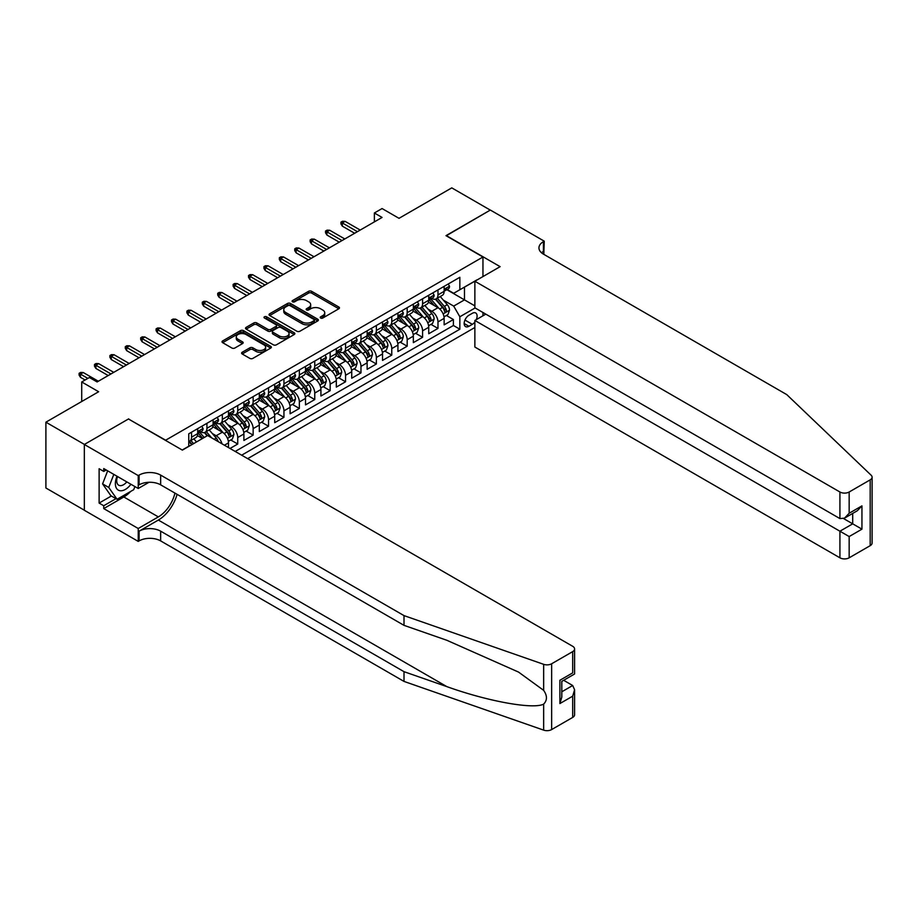 <?xml version="1.0" encoding="UTF-8"?>
<svg xmlns="http://www.w3.org/2000/svg" width="918" height="918" viewBox="0 0 918 918"><rect width="100%" height="100%" fill="white"/><g stroke="black" fill="none" stroke-linecap="round" stroke-linejoin="round"><path stroke-width="1.38" d="M320.657 318.041A1.492 0.861 0 0 0 322.769 318.041L338.834 308.769A2.134 1.239 0 0 0 339.465 307.886A2.134 1.239 0 0 0 338.834 307.014L311.615 291.304A2.134 1.239 0 0 0 308.597 291.304L292.532 300.576A1.492 0.861 0 0 0 292.096 301.196A1.492 0.861 0 0 0 292.532 301.804A1.492 0.861 0 0 0 294.644 301.804L296.732 300.599A6.839 3.947 0 0 1 306.405 300.599L308.678 301.907A6.839 3.947 0 0 1 310.674 304.707A6.839 3.947 0 0 1 308.678 307.496L306.589 308.7A1.492 0.861 0 0 0 306.153 309.309A1.492 0.861 0 0 0 306.589 309.917A1.492 0.861 0 0 0 308.712 309.917L310.789 308.723A6.839 3.947 0 0 1 320.462 308.723L322.734 310.032A6.839 3.947 0 0 1 324.743 312.82A6.839 3.947 0 0 1 322.734 315.62L320.657 316.813A1.492 0.861 0 0 0 320.21 317.433A1.492 0.861 0 0 0 320.657 318.041L320.657 316.813M242.226 352.237A2.134 1.239 0 0 0 241.595 353.109A2.134 1.239 0 0 0 242.226 353.981L249.857 358.387A2.134 1.239 0 0 0 252.886 358.387L270.718 348.083A2.134 1.239 0 0 0 271.349 347.211A2.134 1.239 0 0 0 270.718 346.338L243.511 330.629A2.134 1.239 0 0 0 240.482 330.629L222.649 340.934A2.134 1.239 0 0 0 222.018 341.806A2.134 1.239 0 0 0 222.649 342.678L231.864 348.002A2.134 1.239 0 0 0 234.893 348.002L242.524 343.596A2.134 1.239 0 0 0 243.155 342.724A2.134 1.239 0 0 0 242.524 341.852L237.957 339.201A5.715 3.305 0 0 1 236.282 336.872A5.715 3.305 0 0 1 239.805 333.819A5.715 3.305 0 0 1 246.047 334.531L263.959 344.881A5.715 3.305 0 0 1 265.635 347.211A5.715 3.305 0 0 1 262.1 350.263A5.715 3.305 0 0 1 255.87 349.551L252.886 347.83A2.134 1.239 0 0 0 249.857 347.83L242.226 352.237L242.226 353.981L249.857 349.609L249.857 347.83M128.692 419.124L165.653 440.204L482.96 257.006L445.987 235.662L490.269 210.096L451.771 187.869L399.009 218.323L382.072 208.547L374.372 212.987L382.072 217.44L97.113 381.957L89.413 377.505L81.713 381.957L81.713 401.522M128.692 418.86L84.41 444.427L45.9 422.188L98.651 391.734L81.713 381.957M296.881 331.237A2.134 1.239 0 0 0 299.899 331.237L317.743 320.944A2.134 1.239 0 0 0 318.374 320.072A2.134 1.239 0 0 0 317.743 319.2L290.524 303.479A2.134 1.239 0 0 0 287.506 303.479L269.662 313.784A2.134 1.239 0 0 0 269.043 314.656A2.134 1.239 0 0 0 269.662 315.528L296.881 331.237M265.05 318.362A1.492 0.861 0 0 1 266.564 318.569L266.564 316.79L294.23 332.764A2.134 1.239 0 0 1 294.862 333.647A2.134 1.239 0 0 1 294.23 334.519L276.398 344.812A2.134 1.239 0 0 1 273.369 344.812L246.15 329.103L246.15 327.359A2.134 1.239 0 0 0 245.531 328.231A2.134 1.239 0 0 0 246.15 329.103M246.15 327.359L253.793 322.952A2.134 1.239 0 0 1 256.81 322.952L267.849 329.321A2.134 1.239 0 0 0 270.879 329.321L275.939 326.395A2.134 1.239 0 0 0 276.57 325.523A2.134 1.239 0 0 0 275.939 324.651L264.453 318.018A1.492 0.861 0 0 1 264.005 317.41A1.492 0.861 0 0 1 264.935 316.607A1.492 0.861 0 0 1 266.564 316.79M84.33 510.19L45.9 487.997L45.9 422.188M230.039 448.466L237.739 444.025L230.739 439.974M227.71 424.632L231.577 426.859A8.71 5.026 60 0 1 237.739 437.53L243.901 433.973L243.901 440.468L253.15 435.132L246.139 431.081M243.121 415.739L246.988 417.965A8.71 5.026 60 0 1 253.15 428.637L259.312 425.08L259.312 431.575L268.549 426.239L261.538 422.188M258.52 406.846L262.387 409.072A8.71 5.026 60 0 1 268.549 419.744L274.712 416.187L274.712 422.682L283.949 417.346L276.938 413.295M273.92 397.953L277.787 400.179A8.71 5.026 60 0 1 283.949 410.851L290.111 407.294L290.111 413.788L299.36 408.453L292.349 404.402M289.331 389.06L293.198 391.286A8.71 5.026 60 0 1 299.36 401.958L305.51 398.401L305.51 404.895L314.759 399.559L307.748 395.509M304.73 380.167L308.597 382.393A8.71 5.026 60 0 1 314.759 393.065L320.921 389.507L320.921 396.002L330.159 390.666L323.147 386.616M320.13 371.274L323.997 373.5A8.71 5.026 60 0 1 330.159 384.172L336.321 380.614L336.321 387.109L345.558 381.773L338.558 377.734M335.54 362.38L339.408 364.607A8.71 5.026 60 0 1 345.558 375.278L351.72 371.721L351.72 378.216L360.969 372.88L353.958 368.841M350.94 353.487L354.807 355.714A8.71 5.026 60 0 1 360.969 366.385L367.131 362.828L367.131 369.323L376.369 363.987L369.357 359.948M366.339 344.594L370.206 346.82A8.71 5.026 60 0 1 376.369 357.492L382.531 353.935L382.531 360.43L391.768 355.094L384.768 351.055M381.739 335.701L385.606 337.939A8.71 5.026 60 0 1 391.768 348.599L397.93 345.053L397.93 351.537L407.179 346.201L400.168 342.162M397.15 326.808L401.017 329.046A8.71 5.026 60 0 1 407.179 339.717L413.341 336.16L413.341 342.644L422.578 337.308L415.567 333.268M412.549 317.915L416.416 320.152A8.71 5.026 60 0 1 422.578 330.824L428.74 327.267L428.74 333.75L437.978 328.414L437.978 321.931A8.71 5.026 -120 0 0 431.816 311.259L427.949 309.022M430.967 324.375L437.978 328.414M202.465 438.506L197.416 435.591M228.502 447.582L228.502 442.866A8.71 5.026 -120 0 0 222.34 432.194L212.815 426.698M221.984 443.819A8.71 5.026 60 0 0 216.178 435.752L212.31 433.526M243.901 433.973A8.71 5.026 -120 0 0 237.739 423.301L228.215 417.805M259.312 425.08A8.71 5.026 -120 0 0 253.15 414.408L243.626 408.912M274.712 416.187A8.71 5.026 -120 0 0 268.549 405.515L259.025 400.019M290.111 407.294A8.71 5.026 -120 0 0 283.949 396.622L274.425 391.125M305.51 398.401A8.71 5.026 -120 0 0 299.36 387.729L289.824 382.232M320.921 389.507A8.71 5.026 -120 0 0 314.759 378.836L305.235 373.339M336.321 380.614A8.71 5.026 -120 0 0 330.159 369.943L320.634 364.446M351.72 371.721A8.71 5.026 -120 0 0 345.558 361.049L336.034 355.553M367.131 362.828A8.71 5.026 -120 0 0 360.969 352.156L351.445 346.66M382.531 353.935A8.71 5.026 -120 0 0 376.369 343.275L366.844 337.767M397.93 345.053A8.71 5.026 -120 0 0 391.768 334.381L382.244 328.874M413.341 336.16A8.71 5.026 -120 0 0 407.179 325.488L397.655 319.98M428.74 327.267A8.71 5.026 -120 0 0 422.578 316.595L413.054 311.087M476.27 319.648A6.747 3.901 120 0 0 475.708 312.969A6.747 3.901 120 0 0 472.334 313.302L468.937 315.253A6.747 3.901 120 0 0 464.531 321.208A6.747 3.901 120 0 0 465.564 326.613A6.747 3.901 120 0 0 468.937 326.28L472.334 324.329A6.747 3.901 120 0 0 474.87 322.011M247.676 458.656L474.87 327.485M482.96 257.006L482.96 276.57M482.96 312.499L482.96 315.792M241.675 455.179L459.849 329.218L459.849 316.767L453.687 306.096L443.36 300.129M182.212 450.027L188.764 446.251L188.764 433.801L459.849 277.282L459.849 289.732L476.798 280.128M475.099 307.966L459.849 316.767M200.698 431.793L200.778 431.839A8.71 5.026 60 0 0 205.127 432.275L211.289 428.717A8.71 5.026 -120 0 0 213.102 424.724L213.102 419.744M216.097 422.9L216.178 422.946A8.71 5.026 60 0 0 220.538 423.382L226.7 419.824A8.71 5.026 -120 0 0 228.502 415.831L228.502 410.851M231.497 414.007L231.577 414.052A8.71 5.026 60 0 0 235.937 414.488L242.1 410.931A8.71 5.026 -120 0 0 243.901 406.938L243.901 401.958M246.908 405.113L246.988 405.159A8.71 5.026 60 0 0 251.337 405.595L257.499 402.038A8.71 5.026 -120 0 0 259.312 398.045L259.312 393.065M262.307 396.22L262.387 396.266A8.71 5.026 60 0 0 266.748 396.702L272.91 393.145A8.71 5.026 -120 0 0 274.712 389.152L274.712 384.172M277.706 387.327L277.787 387.373A8.71 5.026 60 0 0 282.147 387.809L288.309 384.252A8.71 5.026 -120 0 0 290.111 380.259L290.111 375.278M293.117 378.434L293.198 378.48A8.71 5.026 60 0 0 297.547 378.916L303.709 375.359A8.71 5.026 -120 0 0 305.51 371.365L305.51 366.385M308.517 369.541L308.597 369.587A8.71 5.026 60 0 0 312.958 370.023L319.12 366.466A8.71 5.026 -120 0 0 320.921 362.472L320.921 357.492M323.916 360.648L323.997 360.694A8.71 5.026 60 0 0 328.357 361.13L334.519 357.572A8.71 5.026 -120 0 0 336.321 353.579L336.321 348.599M339.327 351.755L339.408 351.801A8.71 5.026 60 0 0 343.757 352.237L349.919 348.679A8.71 5.026 -120 0 0 351.72 344.686L351.72 339.706M354.727 342.862L354.807 342.907A8.71 5.026 60 0 0 359.156 343.343L365.318 339.786A8.71 5.026 -120 0 0 367.131 335.804L367.131 330.824M370.126 333.968L370.206 334.026A8.71 5.026 60 0 0 374.567 334.45L380.729 330.893A8.71 5.026 -120 0 0 382.531 326.911L382.531 321.931M385.526 325.075L385.606 325.133A8.71 5.026 60 0 0 389.966 325.557L396.128 322A8.71 5.026 -120 0 0 397.93 318.018L397.93 313.038M400.936 316.194L401.017 316.24A8.71 5.026 60 0 0 405.366 316.664L411.528 313.107A8.71 5.026 -120 0 0 413.341 309.125L413.341 304.145M416.336 307.3L416.416 307.346A8.71 5.026 60 0 0 420.777 307.771L426.939 304.214A8.71 5.026 -120 0 0 428.74 300.232L428.74 295.252M235.203 451.449L453.389 325.488L453.389 319.521L444.14 324.857L444.14 318.374A8.71 5.026 -120 0 0 437.978 307.702L428.454 302.194M431.735 298.407L431.816 298.453A8.71 5.026 -120 0 0 436.176 298.878A8.71 5.026 -120 0 0 437.978 294.896L437.978 289.916M436.176 298.878L442.338 295.321A8.71 5.026 -120 0 0 444.14 291.339L444.14 286.359M191.529 432.194L191.529 437.175A8.71 5.026 60 0 1 189.728 441.168A8.71 5.026 60 0 1 188.764 441.512M189.728 441.168L195.89 437.611A8.71 5.026 -120 0 0 197.691 433.617L197.691 428.637M206.94 423.301L206.94 428.281A8.71 5.026 60 0 1 205.127 432.275M222.34 414.408L222.34 419.388A8.71 5.026 60 0 1 220.538 423.382M237.739 405.515L237.739 410.495A8.71 5.026 60 0 1 235.937 414.488M253.15 396.622L253.15 401.602A8.71 5.026 60 0 1 251.337 405.595M268.549 387.729L268.549 392.709A8.71 5.026 60 0 1 266.748 396.702M283.949 378.836L283.949 383.816A8.71 5.026 60 0 1 282.147 387.809M299.36 369.943L299.36 374.923A8.71 5.026 60 0 1 297.547 378.916M314.759 361.049L314.759 366.03A8.71 5.026 60 0 1 312.958 370.023M330.159 352.156L330.159 357.136A8.71 5.026 60 0 1 328.357 361.13M345.558 343.263L345.558 348.243A8.71 5.026 60 0 1 343.757 352.237M360.969 334.37L360.969 339.35A8.71 5.026 60 0 1 359.156 343.343M376.369 325.488L376.369 330.469A8.71 5.026 60 0 1 374.567 334.45M391.768 316.595L391.768 321.575A8.71 5.026 60 0 1 389.966 325.557M407.179 307.702L407.179 312.682A8.71 5.026 60 0 1 405.366 316.664M422.578 298.809L422.578 303.789A8.71 5.026 60 0 1 420.777 307.771M422.578 330.824L422.578 337.308M407.179 339.717L407.179 346.201M391.768 348.599L391.768 355.094M376.369 357.492L376.369 363.987M360.969 366.385L360.969 372.88M345.558 375.278L345.558 381.773M330.159 384.172L330.159 390.666M314.759 393.065L314.759 399.559M299.36 401.958L299.36 408.453M283.949 410.851L283.949 417.346M268.549 419.744L268.549 426.239M253.15 428.637L253.15 435.132M237.739 437.53L237.739 444.025M453.687 306.096L464.474 299.876L464.474 287.07L476.798 279.956M446.836 289.686L474.87 305.878M447.146 289.514L453.687 293.29L459.849 289.732M374.372 212.987L374.372 221.881M446.377 315.482L453.389 319.521M453.389 325.488L459.849 329.218M321.254 318.248L322.734 317.399A6.839 3.947 0 0 0 324.743 314.599L324.743 312.82M310.674 304.707L310.674 306.486A6.839 3.947 0 0 1 308.678 309.274L307.186 310.135M338.811 308.781L311.615 293.083A2.134 1.239 0 0 0 308.597 293.083L293.129 302.011M317.743 319.2L317.743 320.944L290.524 305.258A2.134 1.239 0 0 0 287.506 305.258L269.697 315.551M313.967 320.68A1.492 0.861 0 0 0 314.404 320.072A1.492 0.861 0 0 0 313.967 319.453L290.077 305.671A1.492 0.861 0 0 0 287.954 305.671L285.762 306.933A6.839 3.947 0 0 0 283.765 309.722A6.839 3.947 0 0 0 285.762 312.522L302.091 321.943A6.839 3.947 0 0 0 311.776 321.943L313.967 320.68L313.967 322.459A1.492 0.861 0 0 0 314.404 321.851L314.404 320.072M283.765 309.722L283.765 311.5A6.839 3.947 0 0 0 285.762 314.3L285.762 312.522M313.967 322.459L311.776 323.721A6.839 3.947 0 0 1 302.091 323.721L285.762 314.3M246.185 329.114L253.793 324.731L253.793 322.952M276.57 325.523L276.57 327.301A2.134 1.239 0 0 1 275.939 328.174L270.879 331.1A2.134 1.239 0 0 1 267.849 331.1L256.81 324.731A2.134 1.239 0 0 0 253.793 324.731M266.564 318.569L294.208 334.531M279.301 335.931A5.715 3.305 0 0 0 285.532 336.654A5.715 3.305 0 0 0 289.067 333.601A5.715 3.305 0 0 0 287.391 331.26L281.08 327.623A2.134 1.239 0 0 0 278.051 327.623L272.99 330.537A2.134 1.239 0 0 0 272.371 331.421A2.134 1.239 0 0 0 272.99 332.293L279.301 335.931L279.301 337.709A5.715 3.305 0 0 0 285.532 338.432A5.715 3.305 0 0 0 289.067 335.38L289.067 333.601M272.371 331.421L272.371 333.2A2.134 1.239 0 0 0 272.99 334.072L272.99 332.293M279.301 337.709L272.99 334.072M265.635 347.211L265.635 348.989A5.715 3.305 0 0 1 262.1 352.042A5.715 3.305 0 0 1 255.87 351.33L252.886 349.609A2.134 1.239 0 0 0 249.857 349.609M236.282 336.872L236.282 338.65A5.715 3.305 0 0 0 237.957 340.98L237.957 339.201M242.524 341.852L242.524 343.596L237.957 340.98M270.718 346.338L270.718 348.083L243.511 332.408A2.134 1.239 0 0 0 240.482 332.408L222.672 342.689L222.649 340.934M444.014 316.848L447.995 314.541L449.533 310.1A5.772 3.328 -120 0 0 447.284 304.684L440.25 296.525M438.838 308.264L430.794 298.947M434.26 305.545L429.59 300.14A13.827 7.987 -120 0 0 429.165 299.658M435.396 299.199L442.51 307.438A5.772 3.328 60 0 1 444.564 311.409C445.437 312.568 446.056 312.212 446.412 310.341A5.772 3.328 -120 0 0 444.358 306.371L437.324 298.224M435.809 299.061L443.463 307.92A2.938 1.698 60 0 1 444.197 309.068L446.412 310.341M444.564 311.409L444.989 312.097M448.225 283.995L449.533 286.267A5.772 3.328 60 0 1 448.34 288.814L445.414 290.513A5.772 3.328 -120 0 0 446.412 289.181L446.297 288.665M444.335 290.776L444.358 290.776A5.772 3.328 -120 0 0 445.414 290.513M445.666 288.745L446.412 289.181C446.056 288.309 445.437 288.665 444.564 290.249A5.772 3.328 60 0 1 444.14 291.063M357.423 231.669L342.334 222.948L342.334 226.149L340.945 223.923L340.945 222.145L342.334 222.948L345.099 221.353L360.2 230.062M342.334 226.149L354.646 233.264M340.945 222.145L342.483 221.261L345.099 221.353M117.045 476.258A14.16 8.17 120 0 0 120.373 490.763A14.16 8.17 120 0 0 130.93 484.268M117.527 476.522A9.696 5.6 120 0 0 118.709 485.209A9.696 5.6 120 0 0 120.132 485.645A9.696 5.6 120 0 0 126.81 481.893M134.912 486.563L133.695 489.696L117.068 499.289L110.906 495.731L102.587 483.901L107.658 470.831M117.068 499.289L108.749 487.458L113.821 474.388M102.587 483.901L108.749 487.458M485.806 314.14L474.87 320.462L474.87 347.05L839.924 557.811L839.924 531.212L852.707 523.834L852.707 513.414M474.87 320.462L849.161 536.548L849.161 557.811L870.184 545.671L870.184 479.862A6.529 3.775 0 0 0 872.1 477.188A6.529 3.775 0 0 0 871.159 475.237L786.783 394.625L543.41 254.114A15.25 8.801 180 0 1 538.946 247.894A15.25 8.801 180 0 1 543.41 241.663L544.259 241.182L490.35 210.05L446.217 235.8M446.217 235.536L500.126 266.656L474.87 281.241L839.924 492.002A6.529 3.775 0 0 0 849.161 492.002L870.184 479.862M544.259 241.182L543.8 254.343M474.87 281.241L474.87 307.828L839.924 518.59L839.924 492.002M872.1 477.188L872.1 542.997A6.529 3.775 180 0 1 870.184 545.671M849.161 557.811A6.529 3.775 180 0 1 839.924 557.811M541.494 252.76A15.25 8.801 180 0 1 543.41 251.406L543.41 241.663M843.619 518.59L861.945 529.17L849.161 536.548M849.161 492.002L849.161 513.254L844.537 518.131L839.924 518.59M849.161 513.254L861.945 505.875L857.32 510.752L844.537 518.131M572.683 717.428L572.683 696.177L574.588 689.739L574.588 714.766A6.529 3.775 180 0 1 572.683 717.428L551.649 729.569A6.529 3.775 180 0 1 543.651 730.131L404.012 681.42L404.012 671.678L160.65 531.178A15.25 8.801 -0 0 0 139.088 531.178L158.344 520.058A28.378 16.386 120 0 0 177.082 494.332M404.012 671.678L446.836 686.618C487.756 701.363 533.473 709.625 543.651 704.106C547.357 700.308 547.357 695.729 543.651 690.347L518.532 672.079L446.836 640.282L404.012 625.353L160.65 484.842A15.25 8.801 -0 0 0 139.088 484.842L139.088 475.099L138.239 475.593L84.33 444.473L128.463 418.987L182.372 450.118L207.629 435.534L572.683 646.295A6.529 3.775 -0 0 1 574.588 648.957A6.529 3.775 -0 0 1 572.683 651.631L551.649 663.76L551.649 729.569M404.012 681.42L160.65 540.909A15.25 8.801 -0 0 0 139.088 540.909L138.239 541.402L84.33 510.27L84.33 444.473M404.012 625.353L404.012 615.611L160.65 475.099A15.25 8.801 -0 0 0 139.088 475.099M543.651 690.347L543.651 664.322L404.012 615.611M130.631 491.463A24.511 14.149 -60 0 1 123.838 496.982L103.734 508.583L103.734 505.738L115.989 498.669M106.201 469.993L103.734 471.416L99.121 468.742L99.121 503.075L103.734 505.738M103.734 471.416L103.734 468.57L138.239 488.491L138.239 475.593M138.239 541.402L138.239 528.504L158.344 516.903A24.511 14.149 120 0 0 174.936 493.081M103.734 508.583L138.239 528.504M563.652 680.295L572.683 685.505L574.588 689.739M148.991 482.283L138.239 488.491M543.651 664.322A6.529 3.775 -0 0 0 551.649 663.76M99.121 503.075L111.365 495.995M572.683 696.177L559.9 703.555L561.805 697.118L561.805 681.363L574.588 673.984L574.588 648.957M559.9 703.555L559.9 680.261C562.39 681.695 562.39 681.695 559.9 680.261L572.683 672.883C575.173 674.317 575.173 674.317 572.683 672.883L572.683 651.631M428.614 325.741L432.585 323.434L434.134 318.994A5.772 3.328 -120 0 0 431.885 313.566L424.839 305.419M423.439 317.158L415.395 307.84M418.86 314.438L414.19 309.033A13.827 7.987 -120 0 0 413.754 308.551M419.985 308.092L427.111 316.331A5.772 3.328 60 0 1 429.165 320.302C430.037 321.461 430.645 321.105 431.012 319.234A5.772 3.328 -120 0 0 428.958 315.264L421.913 307.117M420.41 307.955L428.052 316.813A2.938 1.698 60 0 1 428.798 317.961L431.012 319.234M429.165 320.302L429.59 320.99M413.203 334.634L417.185 332.327L418.723 327.887A5.772 3.328 -120 0 0 416.474 322.459L409.439 314.312M408.028 326.051L399.984 316.733M403.45 323.331L398.791 317.926A13.827 7.987 -120 0 0 398.355 317.444M404.586 316.974L411.7 325.224A5.772 3.328 60 0 1 413.766 329.195C414.626 330.354 415.246 329.998 415.613 328.128A5.772 3.328 -120 0 0 413.548 324.157L406.513 316.01M404.999 316.848L412.652 325.695A2.938 1.698 60 0 1 413.398 326.854L415.613 328.128M413.766 329.195L414.179 329.883M397.804 343.527L401.786 341.221L403.323 336.78A5.772 3.328 -120 0 0 401.074 331.352L394.04 323.205M392.629 334.944L384.585 325.626M388.05 332.224L383.38 326.819A13.827 7.987 -120 0 0 382.955 326.338M389.186 325.867L396.301 334.118A5.772 3.328 60 0 1 398.355 338.088C399.227 339.247 399.846 338.891 400.202 337.021A5.772 3.328 -120 0 0 398.148 333.05L391.114 324.903M389.599 325.741L397.253 334.588A2.938 1.698 60 0 1 397.987 335.747L400.202 337.021M398.355 338.088L398.779 338.776M382.404 352.409L386.386 350.114L387.924 345.673A5.772 3.328 -120 0 0 385.675 340.245L378.641 332.098M377.229 343.837L369.185 334.519M372.651 341.117L367.98 335.713A13.827 7.987 -120 0 0 367.556 335.231M373.775 334.76L380.901 343.011A5.772 3.328 60 0 1 382.955 346.981C383.827 348.14 384.435 347.784 384.803 345.914A5.772 3.328 -120 0 0 382.749 341.944L375.703 333.796M374.2 334.634L381.842 343.481A2.938 1.698 60 0 1 382.588 344.64L384.803 345.914M382.955 346.981L383.38 347.67M432.826 292.888L434.134 295.16A5.772 3.328 60 0 1 432.929 297.707L430.003 299.406A5.772 3.328 -120 0 0 431.012 298.075L430.886 297.558M428.935 299.67L428.958 299.67A5.772 3.328 -120 0 0 430.003 299.406M430.267 297.639L431.012 298.075C430.645 297.202 430.037 297.558 429.165 299.142A5.772 3.328 60 0 1 428.74 299.956M342.024 240.562L326.923 231.841L326.923 235.042L325.534 232.816L325.534 231.038L326.923 231.841L329.7 230.246L344.789 238.955M326.923 235.042L339.247 242.157M325.534 231.038L327.083 230.154L329.7 230.246M417.415 301.781L418.723 304.053A5.772 3.328 60 0 1 417.529 306.601L414.603 308.299A5.772 3.328 -120 0 0 415.613 306.968L415.487 306.451M413.525 308.563L413.548 308.563A5.772 3.328 -120 0 0 414.603 308.299M414.867 306.532L415.613 306.968C415.246 306.096 414.626 306.451 413.766 308.035A5.772 3.328 60 0 1 413.341 308.85M326.613 249.455L311.523 240.734L311.523 243.936L310.135 241.709L310.135 239.931L311.523 240.734L314.3 239.139L329.39 247.849M311.523 243.936L323.847 251.05M310.135 239.931L311.672 239.047L314.3 239.139M402.015 310.674L403.323 312.946A5.772 3.328 60 0 1 402.13 315.494L399.204 317.192A5.772 3.328 -120 0 0 400.202 315.861L400.087 315.344M398.125 317.456L398.148 317.456A5.772 3.328 -120 0 0 399.204 317.192M399.456 315.425L400.202 315.861C399.846 314.989 399.227 315.344 398.355 316.928A5.772 3.328 60 0 1 397.93 317.743M311.213 258.337L296.124 249.627L296.124 252.829L294.735 250.603L294.735 248.824L296.124 249.627L298.889 248.032L313.99 256.742M296.124 252.829L308.437 259.943M294.735 248.824L296.273 247.94L298.889 248.032M386.616 319.567L387.924 321.839A5.772 3.328 60 0 1 386.73 324.387L383.804 326.085A5.772 3.328 -120 0 0 384.803 324.754L384.688 324.238M382.726 326.349L382.749 326.349A5.772 3.328 -120 0 0 383.804 326.085M384.057 324.318L384.803 324.754C384.447 323.882 383.827 324.238 382.955 325.821A5.772 3.328 60 0 1 382.531 326.636M295.814 267.23L280.713 258.52L280.713 261.722L279.336 259.496L279.336 257.717L280.713 258.52L283.49 256.925L298.579 265.635M280.713 261.722L293.037 268.836M279.336 257.717L280.874 256.833L283.49 256.925M366.993 361.302L370.975 359.007L372.513 354.566A5.772 3.328 -120 0 0 370.275 349.138L363.23 340.991M361.818 352.73L353.774 343.412M357.24 350.01L352.581 344.606A13.827 7.987 -120 0 0 352.145 344.124M358.376 343.653L365.49 351.904A5.772 3.328 60 0 1 367.556 355.874C368.416 357.033 369.036 356.677 369.403 354.807A5.772 3.328 -120 0 0 367.338 350.837L360.304 342.689M358.8 343.527L366.443 352.374A2.938 1.698 60 0 1 367.189 353.533L369.403 354.807M367.556 355.874L367.969 356.563M371.205 328.46L372.513 330.732A5.772 3.328 60 0 1 371.32 333.28L368.393 334.978A5.772 3.328 -120 0 0 369.403 333.647L369.277 333.131M367.315 335.242L367.338 335.242A5.772 3.328 -120 0 0 368.393 334.978M368.657 333.211L369.403 333.647C369.036 332.775 368.428 333.131 367.556 334.714A5.772 3.328 60 0 1 367.131 335.529M280.415 276.123L265.313 267.413L265.313 270.615L263.925 268.389L263.925 266.61L265.313 267.413L268.09 265.807L283.18 274.528M265.313 270.615L277.638 277.729M263.925 266.61L265.463 265.727L268.09 265.807M351.594 370.195L355.576 367.9L357.113 363.459A5.772 3.328 -120 0 0 354.864 358.031L347.83 349.884M346.419 361.623L338.375 352.305M341.84 358.904L337.17 353.499A13.827 7.987 -120 0 0 336.745 353.017M342.976 352.546L350.091 360.797A5.772 3.328 60 0 1 352.145 364.767C353.017 365.926 353.637 365.571 354.004 363.7A5.772 3.328 -120 0 0 351.938 359.73L344.904 351.583M343.389 352.42L351.043 361.267A2.938 1.698 60 0 1 351.778 362.426L354.004 363.7M352.145 364.767L352.569 365.456M355.805 337.354L357.113 339.626A5.772 3.328 60 0 1 355.92 342.173L352.994 343.871A5.772 3.328 -120 0 0 354.004 342.54L353.878 342.024M351.915 344.135L351.938 344.135A5.772 3.328 -120 0 0 352.994 343.871M353.258 342.104L354.004 342.54C353.637 341.668 353.017 342.024 352.145 343.607A5.772 3.328 60 0 1 351.72 344.422M265.004 285.016L249.914 276.307L249.914 279.508L248.526 277.282L248.526 275.503L249.914 276.307L252.679 274.7L267.781 283.421M249.914 279.508L262.238 286.623M248.526 275.503L250.063 274.62L252.679 274.7M336.195 379.088L340.176 376.793L341.714 372.352A5.772 3.328 -120 0 0 339.465 366.925L332.431 358.777M331.019 370.505L322.975 361.199M326.441 367.797L321.77 362.392A13.827 7.987 -120 0 0 321.346 361.91M327.565 361.44L334.691 369.69A5.772 3.328 60 0 1 336.745 373.66C337.617 374.819 338.226 374.464 338.593 372.593A5.772 3.328 -120 0 0 336.539 368.623L329.505 360.464M327.99 361.313L335.644 370.161A2.938 1.698 60 0 1 336.378 371.32L338.593 372.593M336.745 373.66L337.17 374.349M340.406 346.247L341.714 348.519A5.772 3.328 60 0 1 340.521 351.066L337.594 352.753A5.772 3.328 -120 0 0 338.593 351.433L338.478 350.917M336.516 353.028L336.539 353.028A5.772 3.328 -120 0 0 337.594 352.753M337.847 350.997L338.593 351.433C338.237 350.561 337.617 350.917 336.745 352.501A5.772 3.328 60 0 1 336.321 353.315M249.604 293.909L234.503 285.2L234.503 288.401L233.126 286.175L233.126 284.396L234.503 285.2L237.28 283.593L252.381 292.314M234.503 288.401L246.827 295.516M233.126 284.396L234.664 283.513L237.28 283.593M320.784 387.981L324.765 385.686L326.315 381.245A5.772 3.328 -120 0 0 324.065 375.818L317.02 367.67M315.608 379.398L307.564 370.092M311.041 376.69L306.371 371.285A13.827 7.987 -120 0 0 305.935 370.803M312.166 370.333L319.292 378.583A5.772 3.328 60 0 1 321.346 382.554C322.207 383.713 322.826 383.357 323.193 381.486A5.772 3.328 -120 0 0 321.139 377.516L314.094 369.357M312.59 370.206L320.233 379.054A2.938 1.698 60 0 1 320.979 380.213L323.193 381.486M321.346 382.554L321.759 383.242M324.995 355.14L326.315 357.412A5.772 3.328 60 0 1 325.11 359.959L322.184 361.646A5.772 3.328 -120 0 0 323.193 360.326L323.067 359.81M321.116 361.921L321.139 361.921A5.772 3.328 -120 0 0 322.184 361.646M322.447 359.89L323.193 360.326C322.826 359.454 322.218 359.81 321.346 361.394A5.772 3.328 60 0 1 320.921 362.208M234.205 302.802L219.104 294.093L219.104 297.294L217.715 295.068L217.715 293.29L219.104 294.093L221.881 292.486L236.97 301.207M219.104 297.294L231.428 304.409M217.715 293.29L219.264 292.406L221.881 292.486M305.384 396.874L309.366 394.579L310.904 390.139A5.772 3.328 -120 0 0 308.655 384.711L301.62 376.564M300.209 388.291L292.165 378.985M295.63 385.583L290.96 380.178A13.827 7.987 -120 0 0 290.536 379.696M296.766 379.226L303.881 387.465A5.772 3.328 60 0 1 305.946 391.447C306.807 392.606 307.427 392.25 307.794 390.379A5.772 3.328 -120 0 0 305.728 386.398L298.694 378.25M297.18 379.1L304.833 387.947A2.938 1.698 60 0 1 305.568 389.106L307.794 390.379M305.946 391.447L306.36 392.135M309.596 364.033L310.904 366.305A5.772 3.328 60 0 1 309.71 368.852L306.784 370.539A5.772 3.328 -120 0 0 307.794 369.22L307.668 368.703M305.705 370.815L305.728 370.815A5.772 3.328 -120 0 0 306.784 370.539M307.048 368.784L307.794 369.22C307.427 368.347 306.807 368.703 305.946 370.287A5.772 3.328 60 0 1 305.51 371.101M218.794 311.695L203.704 302.986L203.704 306.187L202.316 303.961L202.316 302.183L203.704 302.986L206.47 301.379L221.571 310.1M203.704 306.187L216.028 313.302M202.316 302.183L203.853 301.299L206.47 301.379M289.985 405.767L293.967 403.472L295.504 399.032A5.772 3.328 -120 0 0 293.255 393.604L286.221 385.457M284.809 397.184L276.766 387.878M280.231 394.476L275.561 389.071A13.827 7.987 -120 0 0 275.136 388.589M281.367 388.119L288.481 396.358A5.772 3.328 60 0 1 290.536 400.34C291.408 401.499 292.027 401.143 292.383 399.273A5.772 3.328 -120 0 0 290.329 395.291L283.295 387.144M281.78 387.993L289.434 396.84A2.938 1.698 60 0 1 290.168 397.987L292.383 399.273M290.536 400.34L290.96 401.028M294.196 372.926L295.504 375.198A5.772 3.328 60 0 1 294.311 377.746L291.385 379.432A5.772 3.328 -120 0 0 292.383 378.113L292.268 377.596M290.306 379.708L290.329 379.708A5.772 3.328 -120 0 0 291.385 379.432M291.637 377.677L292.383 378.113C292.027 377.241 291.408 377.596 290.536 379.18A5.772 3.328 60 0 1 290.111 379.995M203.394 320.589L188.305 311.879L188.305 315.081L186.916 312.854L186.916 311.076L188.305 311.879L191.07 310.273L206.171 318.994M188.305 315.081L200.617 322.195M186.916 311.076L188.454 310.192L191.07 310.273M274.585 414.661L278.556 412.366L280.105 407.925A5.772 3.328 -120 0 0 277.856 402.497L270.81 394.35M269.41 406.077L261.366 396.771M264.832 403.369L260.161 397.964A13.827 7.987 -120 0 0 259.725 397.483M265.956 397.012L273.082 405.251A5.772 3.328 60 0 1 275.136 409.233C276.008 410.392 276.616 410.036 276.984 408.166A5.772 3.328 -120 0 0 274.93 404.184L267.884 396.037M266.381 396.874L274.023 405.733A2.938 1.698 60 0 1 274.769 406.881L276.984 408.166M275.136 409.233L275.561 409.921M278.797 381.819L280.105 384.091A5.772 3.328 60 0 1 278.9 386.639L275.974 388.325A5.772 3.328 -120 0 0 276.984 387.006L276.857 386.489M274.907 388.601L274.93 388.601A5.772 3.328 -120 0 0 275.974 388.325M276.238 386.57L276.984 387.006C276.616 386.134 276.008 386.489 275.136 388.062A5.772 3.328 60 0 1 274.712 388.888M187.995 329.482L172.894 320.772L172.894 323.974L171.505 321.748L171.505 319.969L172.894 320.772L175.671 319.166L190.76 327.887M172.894 323.974L185.218 331.088M171.505 319.969L173.054 319.085L175.671 319.166M259.174 423.554L263.156 421.259L264.694 416.806A5.772 3.328 -120 0 0 262.445 411.39L255.411 403.243M253.999 414.97L245.955 405.664M249.421 412.262L244.762 406.858A13.827 7.987 -120 0 0 244.326 406.376M250.557 405.905L257.671 414.144A5.772 3.328 60 0 1 259.737 418.126C260.597 419.285 261.217 418.929 261.584 417.059A5.772 3.328 -120 0 0 259.519 413.077L252.484 404.93M250.97 405.767L258.624 414.626A2.938 1.698 60 0 1 259.369 415.774L261.584 417.059M259.737 418.126L260.15 418.815M263.386 390.712L264.694 392.984A5.772 3.328 60 0 1 263.5 395.532L260.574 397.219A5.772 3.328 -120 0 0 261.584 395.887L261.458 395.383M259.496 397.494L259.519 397.494A5.772 3.328 -120 0 0 260.574 397.219M260.838 395.463L261.584 395.887C261.217 395.027 260.597 395.383 259.737 396.955A5.772 3.328 60 0 1 259.312 397.781M172.584 338.375L157.494 329.665L157.494 332.867L156.106 330.641L156.106 328.862L157.494 329.665L160.271 328.059L175.361 336.78M157.494 332.867L169.819 339.981M156.106 328.862L157.644 327.978L160.271 328.059M243.775 432.447L247.757 430.152L249.294 425.7A5.772 3.328 -120 0 0 247.045 420.283L240.011 412.136M238.6 423.864L230.556 414.557M234.021 421.155L229.351 415.751A13.827 7.987 -120 0 0 228.926 415.269M235.157 414.798L242.272 423.037A5.772 3.328 60 0 1 244.326 427.019C245.198 428.178 245.817 427.822 246.173 425.952A5.772 3.328 -120 0 0 244.119 421.97L237.085 413.823M235.57 414.661L243.224 423.519A2.938 1.698 60 0 1 243.958 424.667L246.173 425.952M244.326 427.019L244.75 427.708M247.986 399.605L249.294 401.866A5.772 3.328 60 0 1 248.101 404.425L245.175 406.112A5.772 3.328 -120 0 0 246.173 404.781L246.058 404.276M244.096 406.387L244.119 406.387A5.772 3.328 -120 0 0 245.175 406.112M245.427 404.356L246.173 404.781C245.817 403.92 245.198 404.276 244.326 405.848A5.772 3.328 60 0 1 243.901 406.674M157.185 347.268L142.095 338.558L142.095 341.76L140.706 339.534L140.706 337.755L142.095 338.558L144.86 336.952L159.962 345.673M142.095 341.76L154.408 348.874M140.706 337.755L142.244 336.86L144.86 336.952M228.375 441.34L232.357 439.045L233.895 434.593A5.772 3.328 -120 0 0 231.646 429.176L224.612 421.029M223.2 432.757L215.156 423.45M218.622 430.049L213.951 424.644A13.827 7.987 -120 0 0 213.527 424.162M219.746 423.691L226.872 431.93A5.772 3.328 60 0 1 228.926 435.912C229.798 437.071 230.407 436.716 230.774 434.845A5.772 3.328 -120 0 0 228.72 430.863L221.674 422.716M220.171 423.554L227.813 432.412A2.938 1.698 60 0 1 228.559 433.56L230.774 434.845M228.926 435.912L229.351 436.589M232.587 408.499L233.895 410.759A5.772 3.328 60 0 1 232.702 413.318L229.775 415.005A5.772 3.328 -120 0 0 230.774 413.674L230.659 413.169M228.697 415.28L228.72 415.28A5.772 3.328 -120 0 0 229.775 415.005M230.028 413.249L230.774 413.674C230.407 412.813 229.798 413.169 228.926 414.741A5.772 3.328 60 0 1 228.502 415.567M141.785 356.161L126.684 347.452L126.684 350.653L125.307 348.427L125.307 346.648L126.684 347.452L129.461 345.845L144.551 354.566M126.684 350.653L139.008 357.768M125.307 346.648L126.845 345.753L129.461 345.845M218.186 441.627A5.772 3.328 -120 0 0 216.246 438.07L209.201 429.922M204.209 437.507L199.745 432.344M202.717 438.368L198.552 433.537A13.827 7.987 -120 0 0 198.116 433.055M211.679 437.875L206.275 431.609M204.771 432.447L207.491 435.614M204.347 432.585L207.135 435.82M217.176 417.392L218.484 419.652A5.772 3.328 60 0 1 217.291 422.211L214.364 423.898A5.772 3.328 -120 0 0 215.374 422.567L215.248 422.062M213.286 424.173L213.309 424.173A5.772 3.328 -120 0 0 214.364 423.898M214.628 422.142L215.374 422.567C215.007 421.706 214.399 422.062 213.527 423.634A5.772 3.328 60 0 1 213.102 424.46M126.386 365.054L111.285 356.345L111.285 359.546L109.896 357.32L109.896 355.541L111.285 356.345L114.062 354.738L129.151 363.459M111.285 359.546L123.609 366.661M109.896 355.541L111.434 354.646L114.062 354.738M196.509 441.948L193.801 438.815M193.583 443.646L190.875 440.502M189.36 441.34L192.091 444.507M188.947 441.478L191.736 444.714M201.776 426.285L203.085 428.545A5.772 3.328 60 0 1 201.891 431.104L198.965 432.791A5.772 3.328 -120 0 0 199.975 431.46L199.849 430.955M197.886 433.066L197.909 433.066A5.772 3.328 -120 0 0 198.965 432.791M199.229 431.035L199.975 431.46C199.608 430.599 198.988 430.955 198.116 432.527A5.772 3.328 60 0 1 197.691 433.353M110.975 373.947L95.885 365.238L95.885 368.439L94.497 366.213L94.497 364.435L95.885 365.238L98.651 363.631L113.752 372.352M95.885 368.439L108.209 375.554M94.497 364.435L96.034 363.539L98.651 363.631M87.876 378.4L80.474 374.131L80.474 377.332L79.097 375.106L79.097 373.328L80.474 374.131L83.251 372.524L98.352 381.245M80.474 377.332L85.099 379.995M79.097 373.328L80.635 372.433L83.251 372.524M216.178 435.752L222.34 432.194M231.577 426.859L237.739 423.301M246.988 417.965L253.15 414.408M262.387 409.072L268.549 405.515M277.787 400.179L283.949 396.622M293.198 391.286L299.36 387.729M308.597 382.393L314.759 378.836M323.997 373.5L330.159 369.943M339.408 364.607L345.558 361.049M354.807 355.714L360.969 352.156M370.206 346.82L376.369 343.275M385.606 337.939L391.768 334.381M401.017 329.046L407.179 325.488M416.416 320.152L422.578 316.595M431.816 311.259L437.978 307.702M437.978 294.896L444.14 291.339M191.529 437.175L197.691 433.617M206.94 428.281L213.102 424.724M222.34 419.388L228.502 415.831M237.739 410.495L243.901 406.938M253.15 401.602L259.312 398.045M268.549 392.709L274.712 389.152M283.949 383.816L290.111 380.259M299.36 374.923L305.51 371.365M314.759 366.03L320.921 362.472M330.159 357.136L336.321 353.579M345.558 348.243L351.72 344.686M360.969 339.35L367.131 335.804M376.369 330.469L382.531 326.911M391.768 321.575L397.93 318.018M407.179 312.682L413.341 309.125M422.578 303.789L428.74 300.232M437.978 321.931L444.14 318.374M224.417 445.23L228.502 442.866M464.944 320.061L472.334 324.329M464.164 323.526L468.937 326.28M322.734 317.399L322.734 315.62M306.589 309.917L306.589 308.7M308.678 309.274L308.678 307.496M292.532 301.804L292.532 300.576M308.597 293.083L308.597 291.304M311.615 293.083L311.615 291.304M338.834 308.769L338.834 307.014M269.662 315.528L269.662 313.784M287.506 305.258L287.506 303.479M290.524 305.258L290.524 303.479M302.091 323.721L302.091 321.943M311.776 323.721L311.776 321.943M256.81 324.731L256.81 322.952M267.849 331.1L267.849 329.321M270.879 331.1L270.879 329.321M275.939 328.174L275.939 326.395M294.23 334.519L294.23 332.764M252.886 349.609L252.886 347.83M255.87 351.33L255.87 349.551M240.482 332.408L240.482 330.629M243.511 332.408L243.511 330.629M443.13 313.887L449.499 310.215M444.358 306.371L447.284 304.684M439.756 309.022L442.51 307.438M449.499 286.198L444.14 289.285M861.945 505.875L861.945 529.17M446.836 686.618L158.344 520.058M160.65 484.842L160.65 475.099M160.65 531.178L160.65 540.909M543.651 730.131L543.651 704.106M139.088 531.178L139.088 540.909M123.838 496.982L158.344 516.903M561.805 691.782L572.683 685.505M427.731 322.78L434.088 319.108M428.958 315.264L431.885 313.566M424.357 317.915L427.111 316.331M412.331 331.673L418.688 327.99M413.548 324.157L416.474 322.459M408.946 326.808L411.7 325.224M396.92 340.567L403.289 336.883M398.148 333.05L401.074 331.352M393.547 335.701L396.301 334.118M381.521 349.46L387.878 345.776M382.749 341.944L385.675 340.245M378.147 344.594L380.901 343.011M434.088 295.091L428.74 298.178M418.688 303.984L413.341 307.071M403.289 312.877L397.93 315.964M387.878 321.77L382.531 324.857M366.121 358.353L372.478 354.669M367.338 350.837L370.275 349.138M362.736 353.487L365.49 351.904M372.478 330.664L367.131 333.75M350.71 367.234L357.079 363.562M351.938 359.73L354.864 358.031M347.337 362.38L350.091 360.797M357.079 339.557L351.72 342.644M335.311 376.128L341.68 372.456M336.539 368.623L339.465 366.925M331.937 371.274L334.691 369.69M341.68 348.45L336.321 351.537M319.912 385.021L326.269 381.349M321.139 377.516L324.065 375.818M316.538 380.167L319.292 378.583M326.269 357.343L320.921 360.43M304.501 393.914L310.869 390.242M305.728 386.398L308.655 384.711M301.127 389.06L303.881 387.465M310.869 366.236L305.51 369.323M289.101 402.807L295.47 399.135M290.329 395.291L293.255 393.604M285.727 397.953L288.481 396.358M295.47 375.129L290.111 378.216M273.702 411.7L280.059 408.028M274.93 404.184L277.856 402.497M270.328 406.846L273.082 405.251M280.059 384.022L274.712 387.109M258.302 420.593L264.659 416.921M259.519 413.077L262.445 411.39M254.917 415.739L257.671 414.144M264.659 392.915L259.312 396.002M242.891 429.486L249.26 425.814M244.119 421.97L247.045 420.283M239.518 424.632L242.272 423.037M249.26 401.809L243.901 404.895M227.492 438.379L233.849 434.707M228.72 430.863L231.646 429.176M224.118 433.526L226.872 431.93M233.849 410.702L228.502 413.788M214.135 439.286L216.246 438.07M218.45 419.595L213.102 422.682M203.05 428.488L197.691 431.575"/></g></svg>
